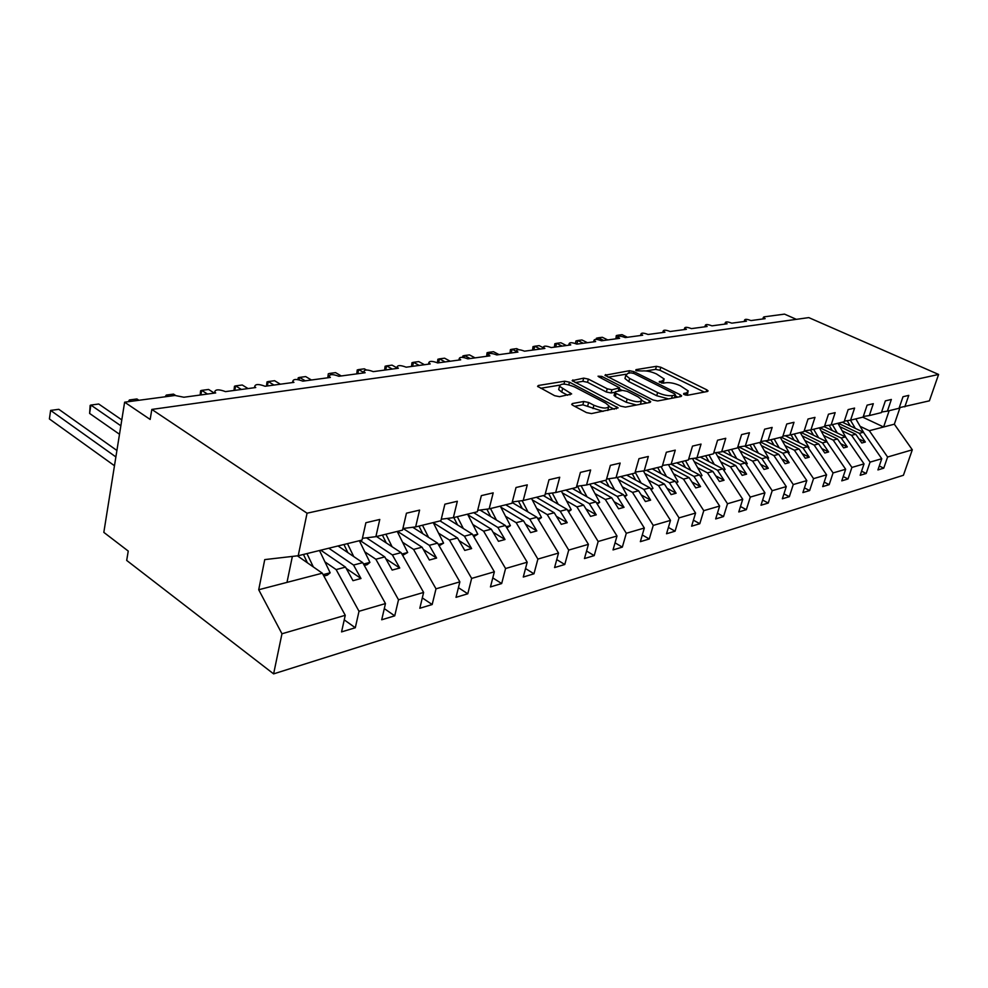<?xml version="1.0" encoding="UTF-8"?>
<svg xmlns="http://www.w3.org/2000/svg" width="988" height="988" viewBox="0 0 988 988"><rect width="100%" height="100%" fill="white"/><g stroke="black" fill="none" stroke-linecap="round" stroke-linejoin="round"><path stroke-width="1.48" d="M684.276 394.62L687.463 395.286L707.544 391.458L708.1 390.878L706.778 389.815L660.824 367.252L656.427 366.326L635.976 369.648L636.371 370.747L642.188 370.957C646.436 370.586 651.191 371.574 656.464 373.946L664.232 379.009L662.281 380.948L659.181 381.85L663.22 383.208L665.875 382.739C670.099 382.319 674.903 383.319 680.275 385.74L688.315 391.001L686.425 392.952L683.782 393.446L684.276 394.62M572.447 403.524L571.682 404.364L572.867 405.352L586.501 412.589L591.479 413.601L618.13 407.871L569.483 382.195L564.728 381.207L538.374 385.481L537.583 386.32L554.639 395.694L559.554 396.694L571.644 393.928L559.541 386.32C560.517 383.233 565.457 383.406 574.374 386.839L605.607 403.104L608.892 405.833C607.892 408.946 602.89 408.76 593.912 405.265L588.626 402.486L583.747 401.486L572.447 403.524L572.089 404.845M899.228 407.711L929.399 400.832L938.6 374.452L808.789 317.605L151.831 409.427L150.164 419.443L124.624 402.19L174.975 395.472L183.892 397.238L215.693 392.94L214.717 392.113C215.186 389.297 218.78 389.124 225.486 391.619L255.756 387.531L254.694 386.629C255.188 383.986 258.646 383.863 265.093 386.271L293.942 382.368L292.794 381.393C293.3 378.923 296.647 378.849 302.834 381.158L330.363 377.441L329.14 376.416C329.671 374.094 332.907 374.057 338.847 376.292L365.14 372.735L363.856 371.661C364.399 369.487 367.536 369.487 373.254 371.636L398.386 368.24L397.04 367.116C397.608 365.091 400.646 365.115 406.154 367.19L430.212 363.942L428.804 362.781C429.385 360.867 432.324 360.929 437.647 362.929L460.692 359.817L459.235 358.619C459.815 356.841 462.68 356.915 467.806 358.854L489.912 355.865L488.405 354.643C488.998 352.963 491.777 353.062 496.742 354.939L517.947 352.074L516.403 350.839C517.008 349.258 519.7 349.369 524.505 351.185L544.87 348.431L543.301 347.171C543.894 345.689 546.525 345.825 551.181 347.578L570.755 344.936L569.137 343.663C569.743 342.268 572.299 342.416 576.819 344.12L595.653 341.576L594.01 340.28C594.603 338.97 597.098 339.131 601.482 340.786L619.612 338.328L617.945 337.031C618.537 335.796 620.97 335.969 625.231 337.575L642.694 335.216L641.002 333.907C641.595 332.734 643.966 332.931 648.103 334.475L664.936 332.203L663.232 330.894C663.825 329.794 666.134 329.992 670.16 331.499L686.401 329.3L684.672 327.991C685.264 326.942 687.512 327.151 691.439 328.621L707.112 326.497L705.37 325.188C705.951 324.2 708.161 324.422 711.978 325.842L727.119 323.792L725.353 322.496C725.933 321.557 728.094 321.779 731.824 323.162L746.459 321.186L744.68 319.877C745.248 318.988 747.36 319.223 751.004 320.569L765.144 318.655L763.354 317.358L764.008 316.864L784.521 314.122L796.365 319.346M938.6 374.452L307.058 513.204L151.831 409.427M652.994 400.004L657.675 400.967L681.041 396.509L681.646 395.879L680.349 394.817L633.925 371.649L629.43 370.71L604.965 375.255L652.994 400.004M650.055 402.425L625.453 407.118L620.625 406.13L572.138 380.639L583.71 378.132L588.379 379.096L607.237 388.79L611.955 389.766L619.612 387.839L598.851 376.873L598.036 376.206L601.754 376.391L649.425 400.671L650.709 401.721L650.055 402.425M307.058 513.204L298.215 555.738L362.028 540.066L365.893 522.714L379.775 519.453L375.885 536.669L362.423 538.312M375.885 536.669L402.524 530.136L406.451 513.192L419.591 510.117L415.639 526.913L402.894 528.506M415.639 526.913L440.895 520.713L444.884 504.189L457.345 501.262L453.356 517.663L441.266 519.206M453.356 517.663L477.328 511.772L481.354 495.63L493.197 492.851L489.159 508.869L477.686 510.364M489.159 508.869L511.957 503.275L516.02 487.504L527.283 484.861L523.22 500.508L512.303 501.953M523.22 500.508L544.919 495.186L548.995 479.76L559.727 477.241L555.639 492.555L545.24 493.951M555.639 492.555L576.325 487.479L580.413 472.388L590.639 469.992L586.539 484.972L576.634 486.318M586.539 484.972L606.274 480.131L610.386 465.36L620.143 463.076L616.03 477.735L606.583 479.032M616.03 477.735L634.876 473.104L638.989 458.654L648.326 456.468L644.201 470.819L635.173 472.079M644.201 470.819L662.232 466.398L666.344 452.245L675.261 450.145L671.148 464.212L662.516 465.422M693.428 520.182L699.8 523.714L703.765 510.673L683.486 479.118L689.142 477.649L695.762 487.924L700.566 486.615L693.959 476.389L671.136 464.212L688.401 459.976L692.502 446.107L701.048 444.094L696.935 457.876L688.673 459.05M696.935 457.876L713.46 453.825L717.56 440.228L725.748 438.302L721.648 451.812L713.719 452.949M721.648 451.812L737.493 447.922L741.58 434.596L749.435 432.744L745.335 445.996L737.74 447.095M745.335 445.996L760.538 442.266L764.626 429.187L772.159 427.421L768.084 440.413L760.785 441.488M768.084 440.413L782.681 436.832L786.757 424L793.994 422.296L789.931 435.053L782.916 436.091M789.931 435.053L803.96 431.608L808.011 419.011L814.976 417.381L810.926 429.904L804.195 430.904M810.926 429.904L824.424 426.594L828.463 414.207L835.156 412.638L831.13 424.939L824.647 425.914M831.13 424.939L844.135 421.753L848.149 409.6L854.595 408.081L850.582 420.172L844.345 421.11M850.582 420.172L863.104 417.097L867.106 405.154L873.318 403.697L869.329 415.565L863.314 416.479M869.329 415.565L881.395 412.614L885.372 400.869L891.361 399.461L887.397 411.132L881.592 412.021M344.244 619.871L355.297 627.751L359.014 611.288L385.468 603.569L362.732 562.654L338.019 545.969M324.941 561.876L336.13 569.582L359.014 611.288M384.295 608.62L394.731 615.845L398.51 599.765L423.617 592.43L401.116 552.663L376.514 536.521M364.77 551.835L375.848 559.233L398.51 599.765M422.308 597.901L432.176 604.533L436.004 588.823L459.865 581.858L437.598 543.153L412.737 527.271M402.598 542.276L413.577 549.414L436.004 588.823M458.42 587.662L467.781 593.788L471.647 578.412L494.358 571.793L472.313 534.113L447.169 518.453M438.586 533.187L449.454 540.066L471.647 578.412M492.79 577.881L501.669 583.55L505.572 568.52L527.197 562.209L505.399 525.493L480.02 510.055M472.857 524.529L483.601 531.174L505.572 568.52M525.517 568.545L533.965 573.806L537.892 559.085L558.516 553.058L536.953 517.28L512.154 502.522M505.523 516.267L516.168 522.689L537.892 559.085M556.738 559.603L564.778 564.494L568.718 550.081L588.416 544.339L567.1 509.425L543.314 495.581M536.719 508.388L547.241 514.6L568.718 550.081M586.551 551.045L594.208 555.614L598.16 541.498L616.994 536.002L595.912 501.929L572.324 488.455M566.519 500.854L576.918 506.869L598.16 541.498M615.042 542.844L622.341 547.117L626.306 533.273L644.324 528.024L623.49 494.741L600.087 481.65M595.023 493.642L605.311 499.471L626.306 533.273M642.299 534.977L649.277 538.979L653.241 525.418L670.494 520.38L649.894 487.862L626.701 475.117M622.304 486.738L632.481 492.395L653.241 525.418M668.407 527.431L675.076 531.186L679.04 517.885L695.577 513.056L675.212 481.267L652.228 468.855M648.461 480.119L658.514 485.614L679.04 517.885M683.486 479.118L673.532 473.771M717.424 513.217L723.549 516.551L727.501 503.744L742.729 499.298L722.846 468.868L700.282 457.061M697.614 467.67L707.457 472.869L727.501 503.744M740.481 506.523L746.348 509.672L750.287 497.088L764.934 492.814L745.273 463.026L722.907 451.504M720.746 461.816L730.478 466.879L750.287 497.088M762.625 500.076L768.256 503.053L772.196 490.703L786.275 486.59L766.836 457.407L744.594 446.107M742.988 456.184L752.609 461.112L772.196 490.703M783.929 493.864L789.338 496.68L793.265 484.552L806.813 480.6L787.609 451.998L765.292 440.821M764.391 450.763L773.9 455.567L793.265 484.552M804.43 487.887L809.629 490.554L813.544 478.637L826.586 474.82L807.604 446.786L785.262 435.745M785.003 445.539L794.401 450.219L813.544 478.637M824.177 482.119L829.179 484.651L833.069 472.931L845.654 469.263L826.882 441.772L804.516 430.854M804.862 440.5L814.161 445.082L833.069 472.931M843.209 476.549L848.025 478.958L851.903 467.435L864.031 463.891L845.481 436.918L824.177 426.655M824.017 435.659L833.205 440.117L851.903 467.435M861.561 471.177L866.204 473.474L870.058 462.137L881.765 458.716L877.924 469.93L883.754 468.176L887.595 457.024L912.307 449.799L903.427 475.265L273.614 673.878L126.686 560.431L128.242 551.069L103.826 532.371L124.624 402.19M842.492 430.966L851.582 435.338L870.058 462.137M904.823 406.858L908.775 395.373L902.995 396.731L899.043 408.279L887.397 411.132M879.283 465.99L883.754 468.176M860.326 426.446L869.317 430.719L887.595 457.024M298.215 555.738L264.747 559.603L258.708 589.75L322.31 573.188L297.376 555.824M322.31 573.188L345.257 615.302L341.564 631.9L355.297 627.751M394.731 615.845L381.714 619.772L385.468 603.569M432.176 604.533L419.814 608.275L423.617 592.43M467.781 593.788L456.011 597.332L459.865 581.858M501.669 583.55L490.456 586.934L494.358 571.793M533.965 573.806L523.282 577.029L527.197 562.209M564.778 564.494L554.577 567.569L558.516 553.058M594.208 555.614L584.464 558.553L588.416 544.339M622.341 547.117L613.029 549.921L616.994 536.002M649.277 538.979L640.348 541.671L644.324 528.024M675.076 531.186L666.53 533.767L670.494 520.38M699.8 523.714L691.612 526.196L695.577 513.056M693.959 476.389L699.516 474.944L676.731 462.841M699.516 474.944L719.635 506.041L715.67 518.922L723.549 516.551M746.348 509.672L738.777 511.945L742.729 499.298M768.256 503.053L760.995 505.239L764.934 492.814M789.338 496.68L782.348 498.792L786.275 486.59M809.629 490.554L802.898 492.592L806.813 480.6M829.179 484.651L822.695 486.615L826.586 474.82M848.025 478.958L841.776 480.847L845.654 469.263M866.204 473.474L860.178 475.29L864.031 463.891M258.708 589.75L281.963 633.777L345.257 615.302M281.963 633.777L273.614 673.878M703.765 510.673L719.635 506.041M336.13 569.582L345.528 567.137L353 580.672L360.991 578.511L353.543 565.05L362.732 562.654M320.767 550.192L345.528 567.137M328.794 548.229L353.543 565.05M375.848 559.233L384.777 556.911L392.162 570.076L399.757 568.026L392.384 554.935L401.116 552.663M360.126 540.535L384.777 556.911M366.474 537.818L392.384 554.935M413.577 549.414L422.061 547.204L429.372 560.011L436.597 558.059L429.286 545.314L437.598 543.153M397.534 531.359L422.061 547.204M403.092 528.481L429.286 545.314M449.454 540.066L457.518 537.966L464.768 550.427L471.634 548.575L464.409 536.175L472.313 534.113M433.324 522.726L457.518 537.966M440.068 520.923L464.409 536.175M483.601 531.174L491.295 529.173L498.458 541.313L505.016 539.534L497.866 527.456L505.399 525.493M467.88 514.773L491.295 529.173M473.684 512.673L497.866 527.456M516.168 522.689L523.504 520.787L530.593 532.618L536.842 530.927L529.766 519.157L536.953 517.28M500.817 507.153L523.504 520.787M505.757 504.794L529.766 519.157M547.241 514.6L554.243 512.772L561.258 524.319L567.223 522.701L560.221 511.216L567.1 509.425M532.236 499.842L554.243 512.772M536.398 497.273L560.221 511.216M576.918 506.869L583.624 505.127L590.552 516.391L596.258 514.847L589.342 503.633L595.912 501.929M562.258 492.827L583.624 505.127M565.704 490.085L589.342 503.633M605.311 499.471L611.72 497.804L618.574 508.808L624.033 507.326L617.191 496.384L623.49 494.741M590.96 486.096L611.72 497.804M593.751 483.206L617.191 496.384M632.481 492.395L638.619 490.801L645.399 501.546L650.623 500.138L643.867 489.431L649.894 487.862M618.439 479.612L638.619 490.801M620.625 476.599L643.867 489.431M658.514 485.614L664.405 484.083L671.099 494.593L676.113 493.234L669.432 482.774L675.212 481.267M644.769 473.4L664.405 484.083M646.399 470.276L669.432 482.774M670.012 467.41L689.142 477.649M707.457 472.869L712.879 471.461L719.425 481.514L724.043 480.267L717.51 470.251L722.846 468.868M694.243 461.643L712.879 471.461M694.589 458.21L717.51 470.251M730.478 466.879L735.69 465.521L742.161 475.364L746.595 474.166L740.148 464.36L745.273 463.026M717.523 456.098L735.69 465.521M717.14 452.467L740.148 464.36M752.609 461.112L757.623 459.803L764.02 469.448L768.294 468.287L761.909 458.691L766.836 457.407M739.901 450.75L757.623 459.803M738.851 446.934L761.909 458.691M773.9 455.567L778.729 454.307L785.052 463.755L789.165 462.643L782.854 453.233L787.609 451.998M761.427 445.588L778.729 454.307M760.612 442.056L782.854 453.233M794.401 450.219L799.057 449.009L805.306 458.271L809.258 457.209L803.034 447.984L807.604 446.786M782.15 440.611L799.057 449.009M781.261 437.19L803.034 447.984M814.161 445.082L818.644 443.908L824.819 452.998L828.636 451.961L822.473 442.92L826.882 441.772M802.12 435.807L818.644 443.908M800.91 432.361L822.473 442.92M833.205 440.117L837.528 438.993L843.629 447.897L847.321 446.909L841.22 438.03L845.481 436.918M821.374 431.176L837.528 438.993M819.867 427.705L841.22 438.03M851.582 435.338L855.756 434.251L861.795 442.995L865.34 442.031L859.313 433.324L863.426 432.25L881.765 458.716M839.961 426.68L855.756 434.251M838.17 423.222L859.313 433.324M863.426 432.25L842.332 422.197M869.317 430.719L894.338 424.198L912.307 449.799M862.759 417.183L883.618 426.989L889.151 410.699M900.031 407.587L894.338 424.198M286.989 582.389L292.362 556.405M859.029 438.993L865.34 442.031M840.763 443.723L847.321 446.909M821.843 448.614L828.636 451.961M802.207 453.69L809.258 457.209M781.829 458.938L789.165 462.643M760.661 464.385L768.294 468.287M738.654 470.029L746.595 474.166M715.769 475.895L724.043 480.267M691.933 481.983L700.566 486.615M667.11 488.319L676.113 493.234M641.212 494.902L650.623 500.138M614.178 501.756L624.033 507.326M585.946 508.894L596.258 514.847M556.405 516.341L567.223 522.701M525.493 524.097L536.842 530.927M493.086 532.199L505.016 539.534M459.087 540.658L471.634 548.575M423.37 549.501L436.597 558.059M385.802 558.739L399.757 568.026M346.232 568.409L360.991 578.511M687.216 395.311L687.92 392.384M663.232 383.208L663.85 380.368M704.234 392.088L659.959 370.278L655.575 369.364L645.954 370.945M625.873 374.242L608.065 377.181M677.78 397.139L675.273 395.879M675.212 395.064L674.73 393.891L633.95 373.489L630.789 372.834L627.911 373.303L625.812 375.378L629.652 378.466L657.625 392.545C663.121 395.052 668.036 396.065 672.371 395.608L675.212 395.064L674.421 397.769M625.367 377.021L624.947 378.503L628.788 381.59L629.652 378.466M668.505 398.905L656.724 395.719L628.788 381.59M575.238 382.578L582.858 381.331L583.71 378.132M614.907 392.298L611.066 392.977L606.36 392.014L587.527 382.294L582.858 381.331M618.76 391.087L619.476 388.346M619.303 388.963L622.242 390.47M641.731 400.424L646.844 403.042M627.17 399.029C635.79 402.375 640.607 402.61 641.632 399.745L638.26 396.978L627.269 391.372L622.588 390.408L615.61 391.643L614.931 392.36L616.142 393.36L627.17 399.029L626.269 402.277L636.47 405.018M640.471 404.253L641.249 401.128M614.19 395.064L615.252 396.596L616.142 393.36M626.269 402.277L615.252 396.596M603.075 411.391L582.858 404.808L574.658 406.303M607.818 410.489L608.46 407.389M559.085 388.025L558.677 389.593L561.715 392.1L562.58 388.815M567.742 395.274L561.715 392.1M559.529 385.172L540.658 388.272M614.264 409.254L609.028 406.513M627.442 337.266L622.057 334.66L618.155 335.179L620.316 336.229M615.882 338.835L616.29 335.587L618.155 335.179L617.216 338.649M850.446 420.196L855.312 428.384M855.83 418.887L864.055 433.164M850.31 426.001L847.161 420.69M607.744 339.934L602.31 337.279L598.296 337.81L603.717 340.477M596.135 339.39L596.443 338.217L598.296 337.81L597.814 339.6M832.378 424.642L837.293 432.979M837.935 423.272L846.123 437.857M832.242 430.546L829.117 425.248M587.403 342.688L581.944 339.971L577.782 340.527L583.253 343.244M575.349 343.515L575.967 340.934L577.782 340.527L576.844 344.108M813.643 429.237L818.632 437.746M819.41 427.816L827.536 442.723M813.532 435.251L810.444 429.978M566.396 345.528L560.912 342.762L556.615 343.33L562.11 346.109M554.404 347.146L554.824 343.738L556.615 343.33L555.676 346.973M794.241 434.004L799.292 442.673M800.218 432.534L808.987 447.564L808.258 447.762M794.13 440.129L791.03 434.782M543.165 347.677L539.176 345.639L534.743 346.232L540.275 349.06M532.557 350.098L532.989 346.64L534.743 346.232L533.804 349.937M774.11 438.944L779.223 447.799M780.31 437.412L789.177 452.751L788.263 452.986M789.177 452.751L788.449 453.257M774.024 445.193L770.875 439.734M518.811 349.703L516.712 348.616L512.13 349.233L516.267 351.37M509.969 353.161L510.413 349.629L512.13 349.233L511.204 352.988M753.214 444.069L758.389 453.109M759.649 442.488L768.627 458.123L767.515 458.42M768.627 458.123L767.725 458.741M753.14 450.442L749.954 444.872M499.076 354.63L493.494 351.703L488.751 352.333L490.838 353.42M486.615 356.31L487.059 352.728L488.751 352.333L487.825 356.149M731.503 449.392L736.752 458.642M737.814 447.095L747.274 463.705L745.952 464.051M747.274 463.705L746.212 464.459M731.453 455.9L728.218 450.195M475.067 357.878L469.461 354.89L464.545 355.532L470.165 358.533M462.557 357.36L462.903 355.927L464.545 355.532L464.064 357.582M708.952 454.925L714.275 464.372M715.596 452.689L725.093 469.51L723.525 469.918M725.093 469.51L723.846 470.387M708.915 461.581L705.642 455.74M450.207 361.238L444.575 358.187L439.487 358.854L445.131 361.917M437.4 362.806L437.882 359.249L439.487 358.854L438.573 362.806M685.487 460.692L690.871 470.35M692.489 458.506L702.023 475.537L700.208 476.018M702.023 475.537L700.566 476.574M685.474 467.485L682.152 461.507M424.457 364.72L418.789 361.596L413.527 362.3L419.196 365.424M411.514 366.462L411.971 362.695L413.527 362.3L412.614 366.313M661.058 466.682L666.517 476.574M668.456 464.582L678.003 481.823L675.915 482.366M678.003 481.823L676.335 483.021M661.071 473.623L657.699 467.509M396.88 367.832L392.063 365.14L386.604 365.869L392.298 369.067M384.641 370.105L385.098 366.252L386.604 365.869L385.703 369.957M635.16 472.116L641.138 483.058M643.423 470.93L652.982 488.368L650.61 488.986M652.982 488.368L651.08 489.739M635.642 480.032L632.221 473.758M366.387 369.981L364.35 368.82L358.669 369.574L363.683 372.439M356.754 373.872L357.224 369.957L358.669 369.574L357.792 373.736M608.694 478.748L614.684 489.813M617.253 477.439L626.898 495.186L624.206 495.89M626.898 495.186L624.749 496.766M609.127 486.701L605.656 480.279M341.292 375.959L335.562 372.637L329.683 373.415L331.721 374.6M327.818 377.786L328.288 373.785L329.683 373.415M581.092 485.713L587.057 496.865M589.922 484.145L599.667 502.312L596.641 503.102M599.667 502.312L597.258 504.102M581.463 493.679L577.474 486.207M311.418 379.997L305.675 376.589L299.549 377.404L305.292 380.825M297.882 379.577L298.24 377.774L299.549 377.404L299.08 379.787M552.255 493.012L558.195 504.251M561.369 491.147L571.237 509.746L567.828 510.635M571.237 509.746L568.532 511.772M552.564 500.965L548.624 493.494M280.345 384.196L274.59 380.713L268.23 381.553L273.985 385.061M266.501 386.073L266.982 381.924L268.23 381.553L267.377 385.95M522.121 500.657L528.024 511.957M531.519 498.471L541.498 517.514L537.707 518.515M541.498 517.514L538.423 519.725M522.331 508.585L518.453 501.138M248.025 388.568L242.258 384.999L235.638 385.876L241.405 389.47M233.983 390.47L234.477 386.234L235.638 385.876L234.798 390.359M490.505 508.536L496.433 520.046M500.286 506.14L510.388 525.653L506.152 526.765M510.388 525.653L506.881 528M490.703 516.563L486.899 509.166M214.359 393.125L208.592 389.457L201.688 390.371L207.468 394.051M200.132 395.052L200.626 390.729L201.688 390.371L200.885 394.941M457.308 516.687L463.323 528.506M467.571 514.168L477.784 534.187L473.079 535.41M477.784 534.187L473.82 536.682M457.555 524.924L453.813 517.551M175.518 395.422L173.518 394.113L166.317 395.064L168.306 396.361M165.119 396.793L166.317 395.064L166.046 396.67M422.494 525.233L428.582 537.398M433.25 522.59L443.587 543.128L438.363 544.487M443.587 543.128L439.117 545.796M422.778 533.693L418.986 526.098M138.913 400.288L136.924 398.967L129.416 399.955L131.404 401.289M128.329 401.696L129.416 399.955L129.156 401.585M385.913 534.212L392.1 546.747M397.225 531.433L407.674 552.514L401.894 554.033M407.674 552.514L402.647 555.367M386.259 542.918L382.405 535.076M121.796 419.888L98.726 404.018L90.884 405.068L120.857 425.791M89.612 413.429L90.155 405.389L90.884 405.068L89.612 413.429L119.499 434.263M347.455 543.647L353.729 556.565M359.36 540.72L369.92 562.394L363.522 564.062M369.92 562.394L367.091 564.704L364.288 565.445M347.862 552.613L343.935 544.512M116.905 450.479L58.823 409.316L50.623 410.403L115.88 456.925M49.4 418.949L50.623 410.403L49.4 418.949L114.472 465.731M306.959 553.589L313.32 566.927M319.495 550.514L330.165 572.793L323.101 574.633M330.165 572.793L327.337 575.139L323.866 576.053M307.429 562.827L303.44 554.453M685.783 395.151L686.425 392.952M659.404 382.134L659.614 381.417M661.664 383.109L662.281 380.948M635.778 370.377L635.976 369.648M655.575 369.364L656.427 366.326M659.959 370.278L660.824 367.252M706.222 391.705L706.778 389.815M683.573 394.163L683.782 393.446M605.348 375.699L605.644 374.563M628.751 373.168L629.43 370.71M633.481 373.279L633.925 371.649M679.781 396.756L680.349 394.817M656.724 395.719L657.625 392.545M671.593 398.312L672.371 395.608M572.558 381.109L572.879 379.886M587.527 382.294L588.379 379.096M606.36 392.014L607.237 388.79M611.066 392.977L611.955 389.766M618.204 391.174L618.933 388.543M601.284 378.12L601.754 376.391M648.869 402.647L649.425 400.671M582.858 404.808L583.747 401.486M587.736 405.809L588.626 402.486M593.01 408.587L593.912 405.265M569.977 394.891L570.484 392.965M538.04 386.814L538.374 385.481M563.975 384.073L564.728 381.207M568.792 384.801L569.483 382.195M616.314 408.859L616.87 406.834M744.199 321.483L744.68 319.877M762.872 318.963L763.354 317.358M724.883 324.101L725.353 322.496M704.901 326.793L705.37 325.188M684.215 329.597L684.672 327.991M662.775 332.499L663.232 330.894M640.557 335.5L641.002 333.907M617.512 338.612L617.945 337.031M593.59 341.848L594.01 340.28M568.742 345.207L569.137 343.663M542.906 348.702L543.301 347.171M516.032 352.333L516.403 350.839M488.047 356.125L488.405 354.643M458.889 360.064L459.235 358.619M428.483 364.177L428.804 362.781M396.744 368.462L397.04 367.116M363.572 372.945L363.856 371.661M328.881 377.638L329.14 376.416M292.559 382.554L292.794 381.393M254.496 387.704L254.694 386.629M214.544 393.101L214.717 392.113M674.742 397.707L675.545 394.941M624.947 378.503L625.812 375.378M614.042 395.595L614.931 392.36M558.677 389.593L559.541 386.32"/></g></svg>
